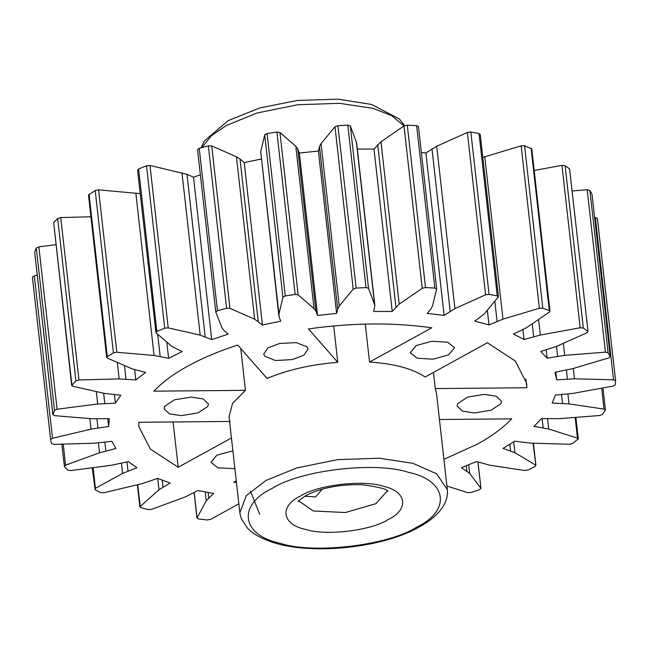 <?xml version="1.0" encoding="UTF-8"?>
<svg xmlns="http://www.w3.org/2000/svg" width="648" height="648" viewBox="0 0 648 648"><rect width="100%" height="100%" fill="white"/><g stroke="black" fill="none" stroke-linecap="round" stroke-linejoin="round"><path stroke-width="0.97" d="M304.738 496.238L315.633 496.895L322.218 489.167M259.678 514.18L250.501 491.265M447.314 489.637L436.639 473.793L412.719 463.255L379.339 458.241L337.681 459.626L296.995 467.872L266.101 480.395L246.297 495.615L239.849 512.908L241.299 518.765L247.747 528.444C252.623 533.288 259.159 537.265 267.349 540.383C304.997 555.895 380.765 549.099 419.183 527.01C430.118 521.057 438.048 514.277 442.973 506.671C446.456 501.147 447.906 495.469 447.314 489.637L436.517 393.377L435.27 388.589L433.455 372.422M525.844 378.853L526.84 387.755L526.654 383.268L515.233 360.976L487.377 342.768L425.104 377.006C412.687 368.663 394.162 363.674 369.538 362.038L431.811 327.791C393.539 322.348 352.431 322.72 308.48 328.925L337.778 362.329C311.332 364.435 287.761 369.814 267.057 378.456L237.751 345.052C218.951 351.127 202.362 358.109 187.977 366.007C173.64 373.904 162.275 382.296 153.884 391.173L245.462 390.331L232.559 403.356L229.052 416.648L239.849 512.908M365.278 324.089L369.538 362.038M333.696 325.936L337.778 362.329M443.921 459.351L477.592 444.026C491.929 436.12 503.294 427.729 511.685 418.851L439.449 419.515M446.909 486.016L467.556 492.626L470.999 492.504L479.593 489.661L480.857 488.219L469.622 473.332L461.425 467.662L476.539 461.53L489.677 465.199L524.58 470.489L528.039 470.011L535.11 466.503L535.532 465.053L514.909 452.685L503.026 448.392L514.795 441.191L530.51 443.135L569.552 444.236L572.8 443.426L578.3 438.809L575.886 417.361M477.997 461.992L480.962 488.479L477.908 461.967M533.417 443.216L535.92 465.556L533.077 443.208M577.919 439.482L577.465 438.121L548.751 429.041L533.944 426.4L541.606 418.584L558.924 418.673L599.643 415.514L602.486 414.437L605.418 409.917L602.956 387.958M605.321 410.289L604.025 409.099L569.025 403.89L552.218 403.056L555.304 395.118L573.124 393.36L612.968 386.143L615.227 384.855L615.6 380.7L597.383 218.303L594.645 217.412M597.383 218.384L615.6 380.773L613.543 379.825L574.452 378.805L556.697 379.841L555.02 372.276L572.225 368.777L608.691 357.947L610.222 356.538L608.108 352.779L605.418 352.131L564.692 355.371L547.115 358.206L540.772 351.491L556.276 346.469L587.072 332.716L587.777 331.266L583.322 328.066L580.171 327.758L540.359 335.057L524.062 339.512L513.451 334.068L526.289 327.839L549.48 312.02L549.99 311.259L549.318 310.627L542.789 308.189L539.371 308.246L502.986 319.14L488.989 324.932L474.781 321.108L484.145 314.061L498.45 296.703L480.233 134.306M592.045 194.489L610.27 356.708L592.005 194.141L589.891 190.382L587.21 189.743L572.273 190.925M569.568 168.869L588.06 331.687L569.568 168.869L565.105 165.669L561.954 165.37L534.195 170.456M498.272 297.173L497.251 295.917L489.062 294.394L485.587 294.808L454.92 308.61L444.107 315.39L427.186 313.413L430.888 308.966L432.483 305.994L436.679 288.927L418.462 126.538L416.632 125.672L407.3 125.153L403.996 125.906L380.967 141.75L374.009 149.081L357.323 149.056M436.663 289.105L434.849 288.068L425.509 287.55L422.213 288.303L399.184 304.147L392.226 311.477L373.661 311.477L374.852 305.321L368.526 288.311L366.031 287.558L356.141 288.085L353.209 289.121L339.269 306.018L337.689 308.983L336.612 313.438L317.569 315.422L315.957 311.251L314.021 308.642L298.145 294.856L295.132 294.435L285.298 295.966L282.925 297.23L278.948 314.11L279.142 316.985L280.754 321.157L262.432 324.988L254.648 319.197L229.943 308.318L226.589 308.262L217.445 310.708L215.776 312.101L222.013 327.912L223.965 330.512L228.169 334.141L211.718 339.584L200.192 335.138L168.205 327.864L164.722 328.163L156.832 331.363L155.982 332.821L172.036 346.559L182.153 351.581L168.61 358.295L154.062 355.469L116.802 352.253L113.416 352.893L107.276 356.659L106.701 357.469L107.293 358.069L132.16 368.882L145.606 372.373L135.813 379.939L119.167 378.918L78.967 379.955L75.897 380.903L71.677 385.503L53.679 222.588L71.896 384.985L72.77 386.273L104.887 393.474L120.82 395.223L115.393 403.161L97.694 404.004L57.089 409.228L54.513 410.427L52.877 414.793L34.733 252.615M258.228 321.359L240.011 158.971L236.439 156.808L211.726 145.93L208.373 145.873L199.228 148.311L197.535 149.591L215.776 312.101M137.538 170.043L155.982 332.821M55.874 244.652L38.872 246.839L36.304 248.03L34.684 252.177L52.901 414.566L54.586 415.651L91.935 418.786L109.35 418.689L108.637 426.497L90.987 429.154L52.529 438.242L50.617 439.603L51.5 443.556L53.889 444.358L94.114 443.24L111.918 441.288L115.968 448.489L99.476 452.782L65.578 465.167L64.452 466.617L67.765 470.116L70.705 470.594L111.294 465.288L128.369 461.611L136.914 467.743L122.626 473.413L95.418 488.317L95.143 489.75L100.683 492.593L103.996 492.715L142.39 483.554L157.658 478.378L170.173 483.052L158.979 489.75L139.855 506.849L137.376 484.745M61.819 444.139L64.452 466.617M92.283 467.775L95.143 489.75M137.757 484.655L140.171 506.226L140.77 507.562L148.19 509.563L151.664 509.32L185.45 496.878L197.956 490.536L213.646 493.46L206.258 500.758L196.96 518.1L194.108 492.658M194.206 492.601L197.032 517.776L198.458 518.935L207.295 519.963L210.705 519.372L238.829 503.82M457.699 403.647L457.148 406.158L462.478 411.132L474.296 412.938L491.054 410.241L500.945 403.688L501.503 401.185L496.174 396.203L484.356 394.397L467.589 397.103L457.699 403.647M236.253 480.865L233.758 482.234L236.447 482.622M230.299 421.435L138.729 422.277L138.907 426.757L150.336 449.048L178.192 467.265L231.441 437.975M526.84 387.755L435.27 388.589M232.883 450.797L216.926 455.155L210.956 462.299L217.971 467.832L234.884 468.658M164.624 406.337L164.066 408.848L169.395 413.821L181.213 415.627L197.98 412.93L207.87 406.377L208.421 403.874L203.091 398.893L191.273 397.086L174.514 399.784L164.624 406.337M279.442 343.521L267.956 347.919L263.72 354.043L264.651 356.181L275.441 360.507L292.353 359.6L303.831 355.201L308.075 349.07L307.136 346.939L296.347 342.606L279.442 343.521M447.598 342.193L431.698 341.253L416.227 345.562L410.257 352.706L417.263 358.239L433.172 359.178L448.643 354.869L454.613 347.725L447.598 342.193M556.697 379.841L555.83 372.13M547.115 358.206L546.183 349.88M524.062 339.512L522.968 329.767M549.99 311.259L531.773 148.87L524.572 145.792L521.154 145.857L482.817 157.367M488.989 324.932L487.345 310.238M480.055 134.784L479.034 133.529L470.845 131.998L467.378 132.419L436.712 146.221L425.89 153.001L421.362 152.393M444.107 315.39L425.89 153.001M392.226 311.477L374.009 149.081M374.852 305.321L356.635 142.933L350.317 125.923L347.814 125.169L337.924 125.696L334.992 126.733L321.052 143.621L319.472 146.594L318.395 151.049L299.352 153.025L317.569 315.422M336.612 313.438L318.395 151.049M315.957 311.251L297.74 148.862L299.352 153.025M297.74 148.862L295.804 146.254L279.936 132.467L276.915 132.046L267.081 133.577L264.716 134.833L260.731 151.713L278.843 315.787M261.257 159.011L244.215 162.599L262.432 324.988M240.011 158.971L244.215 162.599M200.362 174.83L193.501 177.196L211.718 339.584M205.181 336.733L186.972 174.336L193.501 177.196M186.972 174.336L149.988 165.467L146.513 165.775L138.615 168.974L137.765 170.424M166.787 342.071L168.61 358.295M140.187 193.647L98.585 189.856L95.207 190.504L88.484 195.072L106.701 357.469M134.679 369.806L135.813 379.939M90.922 216.78L60.758 217.558L57.68 218.514L53.679 222.588M114.445 394.681L115.393 403.161M107.771 418.73L108.637 426.497M37.211 275.165L34.312 275.854L32.408 277.214L50.617 439.603L32.408 277.214M245.462 390.331L240.764 348.494M173.105 421.961L178.192 467.265M298.736 500.928L313.284 510.98L345.368 512.528L375.978 503.65L387.237 490.998M300.502 496.012C279.199 506.12 281.791 524.443 305.216 529.319C325.15 536.123 370.745 530.785 388.128 519.623C409.431 509.514 406.839 491.2 383.414 486.316C363.479 479.52 317.885 484.85 300.502 496.012M416.453 527.253C451.518 510.608 447.25 480.452 408.686 472.424C375.872 461.222 300.802 470.003 272.184 488.381C237.111 505.027 241.38 535.183 279.952 543.21C312.757 554.413 387.828 545.632 416.453 527.253M469.622 473.332L468.674 464.827M466.252 465.791L466.835 470.934M514.909 452.685L513.702 441.912M509.855 444.35L510.575 450.797M575.149 417.417L577.465 438.121M548.751 429.041L547.592 418.746M542.125 418.592L543.154 427.777M601.684 388.184L604.025 409.099M569.025 403.89L567.923 394.106M561.533 394.632L562.513 403.34M595.334 217.436L613.543 379.825M574.452 378.805L573.286 368.461M566.441 370.186L567.429 378.999M589.891 190.382L608.108 352.779M587.21 189.743L605.418 352.131M564.692 355.371L563.339 343.31M556.494 346.372L557.612 356.295M565.105 165.669L583.322 328.066M561.954 165.37L580.171 327.758M540.359 335.057L538.61 319.44M532.219 323.798L533.66 336.652M531.101 148.23L549.318 310.627M524.572 145.792L542.789 308.189M521.154 145.857L539.371 308.246M502.986 319.14L484.777 156.743M494.845 301.271L497.089 321.303M479.034 133.529L497.251 295.917M470.845 131.998L489.062 294.394M467.378 132.419L485.587 294.808M454.92 308.61L436.712 146.221M431.981 148.829L450.198 311.218M416.632 125.672L434.849 288.068M407.3 125.153L425.509 287.55M201.982 147.558L211.345 135.772L226.298 125.493L257.183 112.963L297.869 104.725L339.536 103.332L372.908 108.346L391.514 115.538L403.996 125.906L422.213 288.303M399.184 304.147L380.967 141.75M377.711 144.634L395.92 307.022M356.351 141.758L374.568 304.155M368.526 288.311L350.317 125.923M347.814 125.169L366.031 287.558M337.924 125.696L356.141 288.085M334.992 126.733L353.209 289.121M339.269 306.018L321.052 143.621M319.472 146.594L337.689 308.983M295.804 146.254L314.021 308.642M298.145 294.856L279.936 132.467M276.915 132.046L295.132 294.435M267.081 133.577L285.298 295.966M264.716 134.833L282.925 297.23M278.948 314.11L260.731 151.713M236.439 156.808L254.648 319.197M229.943 308.318L211.726 145.93M208.373 145.873L226.589 308.262M199.228 148.311L217.445 310.708M181.975 172.749L200.192 335.138M168.205 327.864L149.988 165.467M146.513 165.775L164.722 328.163M138.615 168.974L156.832 331.363M160.161 356.392L157.683 334.271M135.853 193.08L154.062 355.469M116.802 352.253L98.585 189.856M95.207 190.504L113.416 352.893M89.06 194.262L107.276 356.659M125.979 379.104L124.465 365.537M117.32 362.426L119.167 378.918M78.967 379.955L60.758 217.558M57.68 218.514L75.897 380.903M104.798 403.445L103.648 393.198M96.293 391.546L97.694 404.004M57.089 409.228L38.872 246.839M36.304 248.03L54.513 410.427M97.937 427.891L96.941 418.997M89.805 418.608L90.987 429.154M52.529 438.242L34.312 275.854M105.835 450.895L104.863 442.203M98.383 442.989L99.476 452.782M65.578 465.167L63.212 444.099M127.996 471.015L126.976 461.943M121.492 463.247L122.626 473.413M95.418 488.317L93.101 467.67M163.021 486.988L162.259 480.217M157.707 478.402L158.979 489.75M208.713 497.81L208.121 492.52M205.278 492.002L206.258 500.758M387.804 491.516C388.022 489.386 379.631 487.142 362.621 484.785C340.087 484.153 321.206 487.742 305.969 495.534C299.708 499.778 297.149 501.787 298.299 501.56M201.139 147.785L204.379 140.964L228.169 120.625L259.816 107.933L297.505 100.44L338.143 99.152L371.555 104.441L399.452 119.038L404.522 125.623"/></g></svg>
